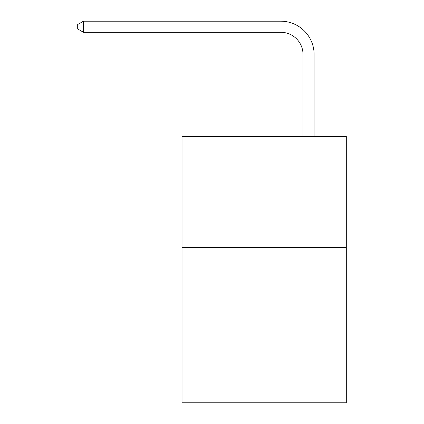 <?xml version="1.0" encoding="UTF-8"?>
<svg xmlns="http://www.w3.org/2000/svg" width="424" height="424" viewBox="0 0 424 424"><rect width="100%" height="100%" fill="white"/><g stroke="black" fill="none" stroke-linecap="round" stroke-linejoin="round"><path stroke-width="0.64" d="M346.302 247.409L346.302 402.8L182.034 402.8L182.034 136.411L346.302 136.411L346.302 247.409L182.034 247.409M303.017 136.411L303.017 54.5A22.196 22.196 139.6 0 0 280.815 32.298L83.47 32.298L77.698 28.97L77.698 24.528L83.47 21.2L280.815 21.2A33.3 33.3 -40.4 0 1 314.115 54.5L314.115 136.411M303.017 54.5A22.196 22.196 139.6 0 0 280.815 32.298A22.196 22.196 139.6 0 1 303.017 54.5A22.196 22.196 139.6 0 0 280.815 32.298A22.196 22.196 139.6 0 1 303.017 54.5A22.196 22.196 139.6 0 0 280.815 32.298A22.196 22.196 139.6 0 1 303.017 54.5A22.196 22.196 139.6 0 0 280.815 32.298A22.196 22.196 139.6 0 1 303.017 54.5A22.196 22.196 139.6 0 0 280.815 32.298A22.196 22.196 139.6 0 1 303.017 54.5A22.196 22.196 139.6 0 0 280.815 32.298A22.196 22.196 139.6 0 1 303.017 54.5A22.196 22.196 139.6 0 0 280.815 32.298A22.196 22.196 139.6 0 1 303.017 54.5A22.196 22.196 139.6 0 0 280.815 32.298A22.196 22.196 139.6 0 1 303.017 54.5A22.196 22.196 139.6 0 0 280.815 32.298A22.196 22.196 139.6 0 1 303.017 54.5A22.196 22.196 139.6 0 0 280.815 32.298A22.196 22.196 139.6 0 1 303.017 54.5A22.196 22.196 139.6 0 0 280.815 32.298A22.196 22.196 139.6 0 1 303.017 54.5A22.196 22.196 139.6 0 0 280.815 32.298A22.196 22.196 139.6 0 1 303.017 54.5A22.196 22.196 139.6 0 0 280.815 32.298A22.196 22.196 139.6 0 1 303.017 54.5A22.196 22.196 139.6 0 0 280.815 32.298A22.196 22.196 139.6 0 1 303.017 54.5A22.196 22.196 139.6 0 0 280.815 32.298A22.196 22.196 139.6 0 1 303.017 54.5A22.196 22.196 139.6 0 0 280.815 32.298A22.196 22.196 139.6 0 1 303.017 54.5A22.196 22.196 139.6 0 0 280.815 32.298M83.47 32.298L83.47 21.2L280.815 21.2"/></g></svg>
